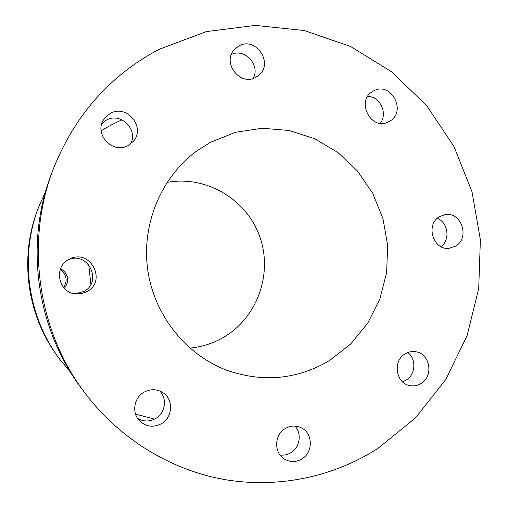 <?xml version="1.0" encoding="UTF-8"?>
<svg xmlns="http://www.w3.org/2000/svg" width="508" height="508" viewBox="0 0 508 508"><rect width="100%" height="100%" fill="white"/><g stroke="black" fill="none" stroke-linecap="round" stroke-linejoin="round"><path stroke-width="0.76" d="M121.952 119.825L111.239 124.949L101.143 130.772M45.618 191.516L38.767 206.832C19.209 256.635 27.489 316.662 59.792 359.315L70.529 372.205M135.528 414.122L154.553 419.113M38.767 206.832L37.929 209.01C18.891 257.499 26.943 315.913 58.395 357.448L59.792 359.315M373.259 91.11C355.568 99.892 370.338 130.823 387.985 122.091L389.319 121.425C407.492 112.154 391.039 80.607 373.393 91.04L373.259 91.11M238.951 45.961L234.785 49.111C221.291 61.995 239.998 86.868 255.861 77.292L258.667 75.381C274.098 63.5 255.841 36.106 238.951 45.961M110.357 113.405L106.369 116.288L103.353 120.174C93.98 134.861 113.309 154.464 128.156 145.504L133.166 141.478C146.209 127.679 126.873 103.734 110.357 113.405M130.448 144.037C138.824 129.978 120.644 111.741 106.426 120.098L101.848 123.628M68.77 259.518C52.889 267.316 58.706 293.541 76.391 293.967L81.839 293.567L86.931 291.617C107.423 281.146 90.214 248.285 69.767 259.01L68.77 259.518M75.051 293.821L83.858 291.509C102.889 281.857 88.182 251.06 68.567 259.639M143.872 392.278C133.699 397.904 131.521 413.379 139.84 421.164C146.437 426.936 153.689 427.742 161.595 423.602C172.968 417.271 173.698 399.269 162.877 392.627C156.724 388.88 150.387 388.76 143.872 392.278M137.547 418.338C143.497 421.818 149.555 421.862 155.715 418.471C165.36 413.036 167.443 398.475 159.683 390.95M285.14 428.619C274.123 434.899 273.768 453.142 284.569 459.188C290.322 462.407 296.113 462.318 301.942 458.915C313.582 452.19 312.903 432.645 300.869 427.577C295.554 425.253 290.309 425.596 285.14 428.619M279.971 454.965C283.889 455.53 287.579 454.749 291.04 452.628C299.999 447.326 302.012 433.4 294.9 426.066M405.111 353.879C392.633 360.832 395.624 382.924 409.385 385.502C413.518 386.423 417.417 385.756 421.1 383.502C434.016 376.168 429.978 353.193 415.5 351.701C411.829 351.174 408.362 351.904 405.111 353.879M402.507 381.794L406.216 380.105C415.633 374.618 416.528 358.997 407.816 352.533M439.725 216.573C425.12 224.25 433.007 250.641 449.174 248.272L455.422 246.209C470.433 238.138 461.315 211.055 444.779 214.713L439.725 216.573M210.229 142.431L197.129 150.711C161.404 176.67 141.427 223.838 147.695 269.507C154.019 315.163 186.017 355.162 227.425 370.484C263.423 382.746 297.453 379.432 329.521 360.547L350.723 343.992L367.767 323.101L379.908 298.926L386.632 272.625L387.661 245.44L382.962 218.624L372.758 193.421L357.492 171.012L337.839 152.464L314.681 138.709L289.084 130.48L262.255 128.264L235.521 132.277L210.229 142.431M189.859 348.107C202.082 346.945 213.455 343.268 223.977 337.077C257.823 317.125 273.107 272.847 259.531 235.991C246.234 199.034 205.892 175.127 167.018 182.423M377.685 448.608L415.544 417.83L445.719 379.603L467.036 335.826L478.714 288.519L480.377 239.789L472.002 191.751L453.942 146.469L426.91 105.95L391.954 72.047L350.507 46.444L304.317 30.544L255.461 25.4L206.273 31.623L159.271 49.263C110.528 74.949 75.349 114.503 53.734 167.938C24.962 241.033 37.243 330.124 84.722 392.709C119.285 438.671 170.148 469.729 223.926 479.444C277.8 488.798 333.121 477.031 377.685 448.608M64.395 288.366C69.793 280.524 68.542 273.933 60.642 268.592M63.621 287.515C67.831 280.562 66.7 274.612 60.236 269.659M380.295 123.254C388.118 113.5 380.073 96.355 367.671 96.431M253.206 78.41C260.68 65.373 244.824 47.854 231.407 54.458M441.02 246.672C450.45 239.839 448.189 222.529 437.312 218.351M53.734 167.938L51.937 172.612C24.27 242.919 36.068 328.498 81.724 388.696L84.722 392.709M88.735 264.7L90.894 284.296M88.722 264.687L90.881 284.309"/></g></svg>
